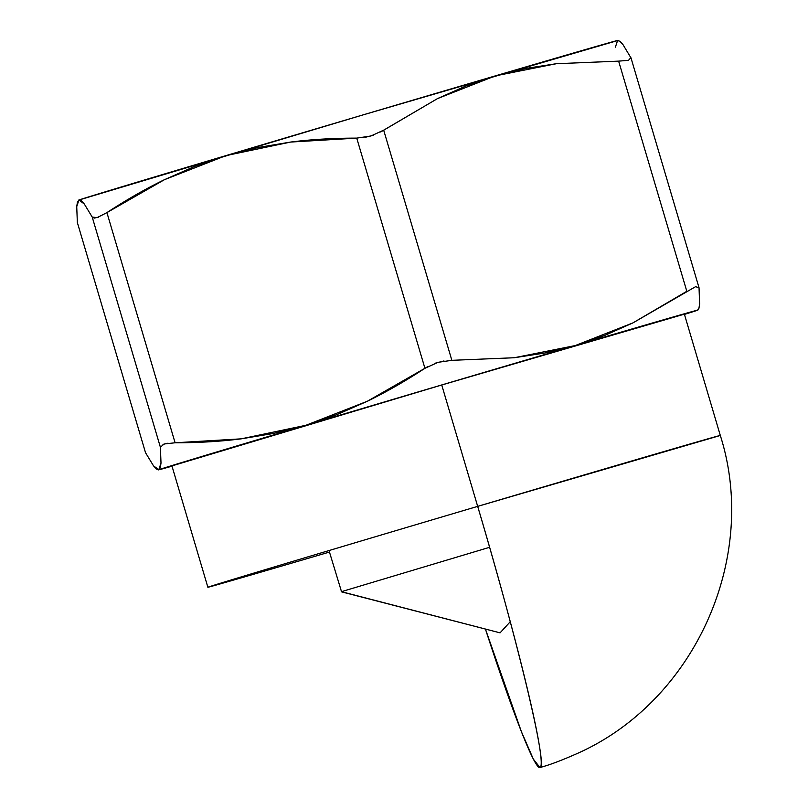 <?xml version="1.0" encoding="UTF-8"?>
<svg xmlns="http://www.w3.org/2000/svg" width="808" height="808" viewBox="0 0 808 808"><rect width="100%" height="100%" fill="white"/><g stroke="black" fill="none" stroke-linecap="round" stroke-linejoin="round"><path stroke-width="1.21" d="M341.521 591.709L329.007 550.551M341.218 591.769L500.071 632.846L341.41 591.678L500.071 632.846L510.252 621.726M329.462 552.066A267.226 0.929 -16.5 0 1 207.868 587.264A267.226 0.929 -16.5 0 1 477.68 506.374A267.226 0.929 -16.5 0 1 720.312 435.472A267.226 0.929 163.5 0 0 477.68 506.374L720.312 435.472L684.356 314.1A267.226 0.929 163.5 0 0 441.734 385.002L477.68 506.374A267.226 14.453 73.5 0 1 539.986 767.58C548.289 768.448 518.423 643.208 477.68 506.374L441.734 385.002L684.002 314.261M485.426 629.058L521.352 731.553L533.33 759.096L539.986 767.58A267.226 14.453 73.5 0 1 485.426 629.058M380.679 131.977L437.562 98.566L465.893 85.981L495.304 75.881L556.227 63.721L618.635 61.135L686.82 291.304L632.927 322.897L575.195 345.582L514.262 357.742L451.854 360.328L383.679 130.159L437.562 98.566L495.304 75.881A281.285 0.98 163.5 0 0 225.977 155.601L290.658 142.056C311.332 139.431 333.361 138.118 356.742 138.128L424.927 368.296C405.313 381.134 386.123 392.112 367.357 401.243L305.868 425.301L241.188 438.845C220.513 441.481 198.485 442.794 175.094 442.784L106.919 212.605C126.523 199.768 145.713 188.789 164.489 179.669L225.977 155.601A281.285 0.98 163.5 0 0 78.921 200.02L84.254 203.939L92.213 217.049L160.388 447.218L161.004 463.034L158.812 469.721L153.52 465.863L145.521 452.692L77.346 222.513L76.73 206.626L78.921 200.02A281.285 0.98 163.5 0 0 78.548 200.182L81.204 200.667L84.254 203.939L92.213 217.049L94.334 218.099L98.465 217.16M699.617 304.262L699.041 287.779L695.597 286.668L632.927 322.897L604.596 335.482L575.195 345.582L544.945 352.995L514.262 357.742L451.854 360.328L383.679 130.159L370.943 135.986L356.742 138.128L424.927 368.296L367.357 401.243L337.158 414.514L305.868 425.301L273.73 433.411L241.188 438.845L175.094 442.784L106.919 212.605L164.489 179.669L194.688 166.398L225.977 155.601L258.106 147.49L290.658 142.056L356.742 138.128M699.041 287.779L631.008 57.954L622.907 44.49L619.857 41.228L617.575 40.572L615.383 47.177M106.919 212.605L97.091 217.635L92.213 217.049L160.388 447.218L161.004 463.034L160.297 467.68L158.812 469.721L172.003 466.186A281.285 0.98 -16.5 0 1 158.439 469.892A281.285 0.98 -16.5 0 1 158.812 469.721A281.285 0.98 -16.5 0 1 305.868 425.301A281.285 0.98 -16.5 0 1 575.195 345.582A281.285 0.98 -16.5 0 1 697.839 310.11A281.285 0.98 -16.5 0 1 697.466 310.272A281.285 0.98 -16.5 0 1 684.447 314.393L697.466 310.272L698.95 308.242L699.657 303.586M697.466 310.272L442.441 384.739L158.812 469.721L156.54 469.074L153.52 465.863L145.521 452.692L77.346 222.513L76.73 206.626L77.437 202.04L79.356 200.02M168.013 443.188L162.953 444.4M428.089 366.408L424.927 368.296L438.037 362.317L451.854 360.328M443.976 360.944L435.653 363.085M171.922 465.903L441.734 385.002A267.226 0.929 163.5 0 0 171.922 465.893L207.868 587.264M364.933 137.4L373.316 135.229M618.514 40.541L617.948 40.4A281.285 0.98 163.5 0 0 495.304 75.881L525.543 68.468L556.227 63.721L618.635 61.135L686.82 291.304M617.575 40.572L362.56 115.039L78.921 200.02M489.608 547.299L341.41 591.678L489.608 547.299M77.346 222.513L145.521 452.692M160.388 447.218L164.165 443.976L175.094 442.784M630.866 57.61L628.523 60.327L618.635 61.135M720.312 435.472C759.54 558.56 693.85 703 575.336 754.339C562.287 760.055 551.803 764.075 543.895 766.398L539.936 767.6M510.252 621.736L500.071 632.846"/></g></svg>
